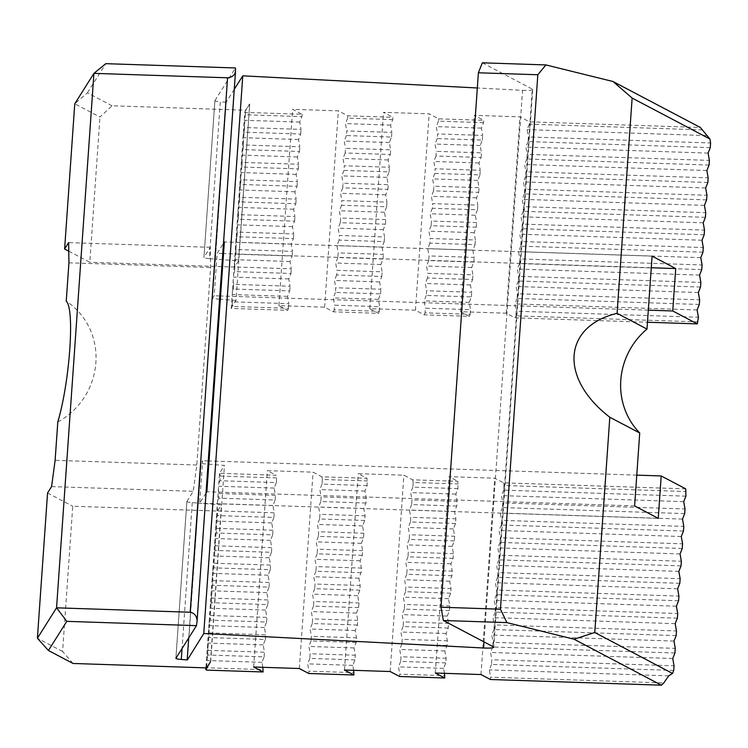 <?xml version="1.0" encoding="UTF-8"?>
<svg xmlns="http://www.w3.org/2000/svg" width="748" height="748" viewBox="0 0 748 748"><rect width="100%" height="100%" fill="white"/><g stroke="black" fill="none" stroke-linecap="round" stroke-linejoin="round"><path stroke-width="0.56" stroke-dasharray="3.74 2.81" d="M187.365 659.942L198.332 503.086L221.464 504.909L217.593 511.052L206.626 667.899M175.911 658.287L186.878 501.44A5.872 0.748 -176 0 0 186.86 501.487A5.872 0.748 -176 0 0 192.264 502.609L198.332 503.086L201.09 463.582L224.456 465.424L219.501 473.278L205.896 667.88M210.721 661.774L224.456 465.424M210.497 661.756L221.464 504.909M710.273 147.627L528.06 141.578L528.378 136.931L710.6 142.98M234.274 89.321L226.186 102.158L212.451 298.508L215.396 259.098L238.528 260.921L249.72 104.084L244.774 111.938L231.31 308.438L287.728 310.308L278.911 305.67L324.613 307.185L333.421 311.822L378.553 313.319L369.736 308.681L415.439 310.196L424.247 314.833L469.379 316.329L470.174 314.338L425.042 312.842L425.369 308.195L470.501 309.691L469.211 302.388L471.39 296.909L426.257 295.413L426.584 290.766L471.717 292.262L470.436 284.96L472.614 279.49L427.482 277.985L427.809 273.338L472.932 274.834L471.651 267.541L473.83 262.062L428.698 260.566L429.025 255.91L474.157 257.415L472.867 250.113L475.045 244.633L429.922 243.137L430.24 238.49L475.373 239.986L474.092 232.684L476.27 227.205L431.138 225.709L431.465 221.062L476.598 222.558L475.307 215.256L477.486 209.777L432.353 208.281L432.681 203.634L477.813 205.13L476.523 197.827L478.701 192.348L433.578 190.852L433.896 186.205L479.029 187.701L477.748 180.399L479.926 174.92L434.794 173.424L435.121 168.777L480.253 170.273L478.963 162.971L481.142 157.491L436.009 155.995L436.336 151.348L481.469 152.844L480.179 145.542L482.357 140.063L437.234 138.567L437.552 133.92L482.684 135.416L481.403 128.114L483.582 122.635L483.741 120.316L474.297 115.342L519.991 116.856L529.434 121.831L700.371 127.497M482.357 140.063L482.684 135.416M378.553 313.319L379.348 311.327L334.216 309.831L334.543 305.184L379.675 306.68L378.385 299.378L380.564 293.899L335.431 292.403L335.759 287.756L380.891 289.252L379.61 281.949L381.789 276.47L336.656 274.974L336.974 270.327L382.106 271.823L380.826 264.521L383.004 259.042L337.872 257.546L338.199 252.899L383.331 254.395L382.041 247.092L384.22 241.613L339.087 240.117L339.414 235.47L384.547 236.966L383.266 229.673L385.444 224.194L340.312 222.689L340.63 218.042L385.762 219.547L384.481 212.245L386.66 206.766L341.527 205.27L341.855 200.623L386.987 202.119L385.697 194.817L387.875 189.338L342.743 187.842L343.07 183.195L388.203 184.691L386.922 177.388L389.1 171.909L343.968 170.413L344.295 165.766L389.418 167.262L388.137 159.96L390.316 154.481L345.183 152.985L345.511 148.338L390.643 149.834L389.353 142.531L391.531 137.052L346.399 135.556L346.726 130.909L391.859 132.405L390.578 125.103L392.756 119.624L392.915 117.296L383.472 112.331L429.165 113.846L438.609 118.82L483.741 120.316M391.531 137.052L391.859 132.405M287.728 310.308L288.522 308.316L232.104 306.446L232.432 301.799L288.85 303.669L287.559 296.367L289.738 290.888L233.329 289.018L233.647 284.371L290.065 286.241L288.784 278.939L290.953 273.459L234.545 271.589L234.872 266.942L291.281 268.812L290 261.51L292.178 256.031L235.76 254.161L236.088 249.514L292.505 251.384L291.215 244.082L293.394 238.603L236.985 236.733L237.303 232.086L293.721 233.956L292.44 226.653L294.619 221.174L238.201 219.304L238.528 214.657L294.936 216.527L293.655 209.225L295.834 203.746L239.416 201.876L239.743 197.229L296.161 199.099L294.871 191.797L297.05 186.327L240.641 184.447L240.959 179.801L297.377 181.671L296.096 174.377L298.274 168.898L241.856 167.019L242.184 162.372L298.592 164.251L297.311 156.949L299.49 151.47L243.072 149.6L243.399 144.953L299.817 146.823L298.527 139.521L300.705 134.042L244.297 132.172L244.615 127.525L301.033 129.395L299.752 122.092L301.93 116.613L245.512 114.743L245.671 112.415L302.089 114.285L292.646 109.32L338.339 110.835L347.783 115.8L392.915 117.296M300.705 134.042L301.033 129.395M709.057 165.056L526.835 159.006L527.162 154.359L709.385 160.399M481.142 157.491L481.469 152.844M390.316 154.481L390.643 149.834M299.49 151.47L299.817 146.823M707.842 182.475L525.62 176.434L525.947 171.788L708.16 177.828M479.926 174.92L480.253 170.273M389.1 171.909L389.418 167.262M298.274 168.898L298.592 164.251M706.617 199.903L524.404 193.863L524.722 189.216L706.944 195.256M478.701 192.348L479.029 187.701M387.875 189.338L388.203 184.691M297.05 186.327L297.377 181.671M705.401 217.331L523.179 211.291L523.506 206.644L705.729 212.684M477.486 209.777L477.813 205.13M386.66 206.766L386.987 202.119M295.834 203.746L296.161 199.099M704.186 234.76L521.964 228.72L522.291 224.073L704.504 230.113M476.27 227.205L476.598 222.558M385.444 224.194L385.762 219.547M294.619 221.174L294.936 216.527M702.961 252.188L520.748 246.148L521.066 241.501L703.288 247.541M475.045 244.633L475.373 239.986M384.22 241.613L384.547 236.966M293.394 238.603L293.721 233.956M701.746 269.617L519.523 263.577L519.851 258.93L702.073 264.97M473.83 262.062L474.157 257.415M383.004 259.042L383.331 254.395M292.178 256.031L292.505 251.384M700.53 287.045L518.308 281.005L518.635 276.358L700.848 282.398M472.614 279.49L472.932 274.834M381.789 276.47L382.106 271.823M290.953 273.459L291.281 268.812M699.305 304.473L517.092 298.433L517.41 293.777L699.632 299.826M471.39 296.909L471.717 292.262M380.564 293.899L380.891 289.252M289.738 290.888L290.065 286.241M698.09 321.902L515.868 315.852L516.195 311.205L698.417 317.255M470.174 314.338L470.501 309.691M379.348 311.327L379.675 306.68M288.522 308.316L288.85 303.669M490.445 679.511L490.604 677.192L663.794 682.933M399.61 676.501L399.778 674.182L444.91 675.678M308.784 673.49L308.952 671.162L354.084 672.667M206.672 670.105L206.841 667.777L263.249 669.647M673.714 670.451L491.501 664.411L491.819 659.764L674.042 665.804M444.499 673.331L443.62 668.375L445.799 662.896L446.126 658.249L444.845 650.947L447.024 645.468L447.341 640.821L446.06 633.519L448.239 628.04L448.566 623.393L447.276 616.09L449.454 610.611L449.782 605.964L448.501 598.662L450.679 593.183L450.997 588.536L449.716 581.233L451.895 575.754L452.222 571.107L450.932 563.805L453.11 558.326L453.438 553.679L452.157 546.377L454.335 540.898L454.653 536.251L453.372 528.948L455.551 523.469L455.878 518.822L454.588 511.529L456.766 506.05L457.093 501.403L455.812 494.101L457.991 488.622L457.841 481.319L412.718 479.823L403.901 475.176L358.208 473.662L367.016 478.299L321.883 476.803L313.075 472.166L267.373 470.651L276.19 475.289L219.501 473.278M445.799 662.896L400.666 661.4L400.993 656.753L446.126 658.249M353.664 670.32L352.794 665.365L354.973 659.886L355.3 655.239L354.019 647.936L356.198 642.457L356.516 637.81L355.235 630.508L357.413 625.029L357.74 620.382L356.45 613.08L358.629 607.6L358.956 602.953L357.675 595.651L359.853 590.172L360.171 585.525L358.89 578.223L361.069 572.744L361.396 568.097L360.106 560.794L362.284 555.315L362.612 550.668L361.331 543.366L363.509 537.887L363.827 533.24L362.546 525.938L364.725 520.458L365.052 515.811L363.762 508.509L365.94 503.03L366.268 498.383L364.987 491.081L367.165 485.602L367.016 478.299M354.973 659.886L309.84 658.39L310.168 653.743L355.3 655.239M262.838 667.31L261.968 662.345L264.147 656.875L207.729 654.996L208.056 650.349L264.474 652.219L263.184 644.926L265.362 639.447L208.954 637.567L209.281 632.92L265.69 634.8L264.409 627.497L266.587 622.018L210.169 620.148L210.497 615.492L266.905 617.371L265.624 610.069L267.803 604.59L211.385 602.72L211.712 598.073L268.13 599.943L266.84 592.64L269.018 587.161L212.61 585.291L212.937 580.644L269.345 582.514L268.065 575.212L270.243 569.733L213.825 567.863L214.152 563.216L270.561 565.086L269.28 557.784L271.459 552.305L215.041 550.435L215.368 545.788L271.786 547.658L270.496 540.355L272.674 534.876L216.266 533.006L216.593 528.359L273.001 530.229L271.72 522.927L273.899 517.448L217.481 515.578L217.808 510.931L274.226 512.801L272.936 505.498L275.114 500.019L218.697 498.149L219.024 493.502L275.442 495.372L274.151 488.07L276.33 482.591L219.921 480.721L220.249 476.074L276.657 477.944L276.19 475.289M264.147 656.875L264.474 652.219M674.93 653.023L492.717 646.983L493.044 642.336L675.257 648.376M447.024 645.468L401.891 643.972L402.209 639.325L447.341 640.821M356.198 642.457L311.065 640.961L311.383 636.314L356.516 637.81M265.362 639.447L265.69 634.8M676.155 635.594L493.932 629.554L494.26 624.907L676.482 630.947M448.239 628.04L403.107 626.544L403.434 621.897L448.566 623.393M357.413 625.029L312.281 623.533L312.608 618.886L357.74 620.382M266.587 622.018L266.905 617.371M677.37 618.175L495.157 612.126L495.475 607.479L677.697 613.528M449.454 610.611L404.322 609.115L404.649 604.468L449.782 605.964M358.629 607.6L313.496 606.104L313.823 601.457L358.956 602.953M267.803 604.59L268.13 599.943M678.586 600.747L496.373 594.697L496.7 590.05L678.913 596.1M450.679 593.183L405.547 591.687L405.874 587.04L450.997 588.536M359.853 590.172L314.721 588.676L315.039 584.029L360.171 585.525M269.018 587.161L269.345 582.514M679.81 583.318L497.588 577.269L497.916 572.622L680.138 578.672M451.895 575.754L406.762 574.258L407.09 569.611L452.222 571.107M361.069 572.744L315.937 571.248L316.264 566.601L361.396 568.097M270.243 569.733L270.561 565.086M681.026 565.89L498.813 559.841L499.131 555.194L681.353 561.243M453.11 558.326L407.978 556.83L408.305 552.183L453.438 553.679M362.284 555.315L317.152 553.819L317.479 549.172L362.612 550.668M271.459 552.305L271.786 547.658M682.241 548.462L500.029 542.412L500.356 537.765L682.569 543.815M454.335 540.898L409.203 539.402L409.53 534.755L454.653 536.251M363.509 537.887L318.377 536.391L318.695 531.744L363.827 533.24M272.674 534.876L273.001 530.229M683.466 531.033L501.244 524.993L501.571 520.346L683.794 526.386M455.551 523.469L410.418 521.973L410.746 517.326L455.878 518.822M364.725 520.458L319.592 518.962L319.92 514.315L365.052 515.811M273.899 517.448L274.226 512.801M684.682 513.605L502.469 507.565L502.787 502.918L685.009 508.958M456.766 506.05L411.634 504.545L411.961 499.898L457.093 501.403M365.94 503.03L320.808 501.534L321.135 496.887L366.268 498.383M275.114 500.019L275.442 495.372M685.897 496.176L503.685 490.136L504.012 485.489L686.225 491.53M702.466 129.9L529.275 124.149L529.434 121.831M457.991 488.622L412.859 487.126L413.186 482.469L458.309 483.975M483.582 122.635L438.45 121.139L438.609 118.82M367.165 485.602L322.033 484.106L322.351 479.459L367.483 480.955M392.756 119.624L347.624 118.128L347.783 115.8M201.09 463.582L188.72 637.96M276.33 482.591L276.657 477.944M482.338 62.813L532.286 89.106L493.287 646.786M483.975 641.887L522.543 90.321L477.318 87.974M206.037 493.063L199.688 503.152L202.652 460.74L200.913 463.489M212.451 298.508L214.19 295.759L217.154 253.348L223.502 243.268M186.878 501.44L193.264 491.305L196.808 465.022L210.618 267.513L210.328 247.317L203.942 257.452L214.91 100.597A5.872 0.748 -176 0 0 214.891 100.653A5.872 0.748 -176 0 0 220.295 101.775L209.328 258.621L215.396 259.098L226.186 102.158M231.038 308.298L235.994 300.444L249.72 104.084M235.994 300.444L220.333 299.209M219.594 299.153L212.628 298.602M301.93 116.613L302.089 114.285M244.774 111.938L245.671 112.415M112.05 105.786L87.422 92.817L74.772 103.776L99.961 117.034L112.05 105.786L245.625 110.218L249.495 104.075M87.422 92.817L105.795 63.664M214.91 100.597L235.47 67.965M226.364 102.252L220.295 101.775M522.543 90.321A11.744 1.496 -176 0 0 532.716 89.545A11.744 1.496 -176 0 0 532.286 89.106M636.782 475.139L209.029 460.955M208.29 460.927L202.652 460.74M685.757 488.874L503.544 482.834L494.727 478.187L449.034 476.672L457.841 481.319M469.379 316.329L460.572 311.692L506.265 313.206L515.082 317.853L647.469 322.238M648.31 310.158L220.557 295.974M219.819 295.946L214.19 295.759M634.622 505.929L206.869 491.745M658.24 518.355L199.688 503.152M651.284 267.747L223.53 253.563M222.792 253.535L217.154 253.348M652.097 256.134L224.344 241.941M278.911 305.67L292.646 109.32M324.613 307.185L338.339 110.835M347.624 118.128L345.445 123.607L346.726 130.909M346.399 135.556L344.22 141.035L345.511 148.338M345.183 152.985L343.005 158.464L344.295 165.766M343.968 170.413L341.789 175.892L343.07 183.195M342.743 187.842L340.564 193.321L341.855 200.623M341.527 205.27L339.349 210.749L340.63 218.042M340.312 222.689L338.133 228.168L339.414 235.47M339.087 240.117L336.909 245.596L338.199 252.899M337.872 257.546L335.693 263.025L336.974 270.327M336.656 274.974L334.478 280.453L335.759 287.756M335.431 292.403L333.253 297.882L334.543 305.184M334.216 309.831L333.421 311.822M309.84 658.39L307.662 663.869L308.952 671.162M299.34 668.516L313.075 472.166M321.883 476.803L322.351 479.459M322.033 484.106L319.854 489.585L321.135 496.887M320.808 501.534L318.629 507.013L319.92 514.315M319.592 518.962L317.414 524.442L318.695 531.744M318.377 536.391L316.198 541.87L317.479 549.172M317.152 553.819L314.973 559.298L316.264 566.601M315.937 571.248L313.758 576.727L315.039 584.029M314.721 588.676L312.542 594.155L313.823 601.457M313.496 606.104L311.318 611.584L312.608 618.886M312.281 623.533L310.102 629.012L311.383 636.314M311.065 640.961L308.887 646.44L310.168 653.743M253.647 667.001L267.373 470.651M369.736 308.681L383.472 112.331M415.439 310.196L429.165 113.846M438.45 121.139L436.271 126.618L437.552 133.92M437.234 138.567L435.056 144.046L436.336 151.348M436.009 155.995L433.831 161.475L435.121 168.777M434.794 173.424L432.615 178.903L433.896 186.205M433.578 190.852L431.4 196.331L432.681 203.634M432.353 208.281L430.175 213.76L431.465 221.062M431.138 225.709L428.959 231.188L430.24 238.49M429.922 243.137L427.744 248.617L429.025 255.91M428.698 260.566L426.519 266.036L427.809 273.338M427.482 277.985L425.303 283.464L426.584 290.766M426.257 295.413L424.088 300.892L425.369 308.195M425.042 312.842L424.247 314.833M400.666 661.4L398.488 666.879L399.778 674.182M390.166 671.526L403.901 475.176M412.718 479.823L413.186 482.469M412.859 487.126L410.68 492.595L411.961 499.898M411.634 504.545L409.455 510.024L410.746 517.326M410.418 521.973L408.24 527.452L409.53 534.755M409.203 539.402L407.024 544.881L408.305 552.183M407.978 556.83L405.799 562.309L407.09 569.611M406.762 574.258L404.584 579.737L405.874 587.04M405.547 591.687L403.368 597.166L404.649 604.468M404.322 609.115L402.144 614.594L403.434 621.897M403.107 626.544L400.928 632.023L402.209 639.325M401.891 643.972L399.713 649.451L400.993 656.753M344.473 670.012L358.208 473.662M460.572 311.692L474.297 115.342M506.265 313.206L519.991 116.856M529.275 124.149L527.097 129.628L528.378 136.931M528.06 141.578L525.881 147.057L527.162 154.359M526.835 159.006L524.657 164.485L525.947 171.788M525.62 176.434L523.441 181.914L524.722 189.216M524.404 193.863L522.226 199.342L523.506 206.644M523.179 211.291L521.001 216.77L522.291 224.073M521.964 228.72L519.785 234.199L521.066 241.501M520.748 246.148L518.57 251.627L519.851 258.93M519.523 263.577L517.345 269.056L518.635 276.358M518.308 281.005L516.129 286.484L517.41 293.777M517.092 298.433L514.914 303.912L516.195 311.205M515.868 315.852L515.082 317.853M491.501 664.411L489.323 669.89L490.604 677.192M480.992 674.546L494.727 478.187M503.544 482.834L504.012 485.489M503.685 490.136L501.506 495.615L502.787 502.918M502.469 507.565L500.29 513.044L501.571 520.346M501.244 524.993L499.066 530.472L500.356 537.765M500.029 542.412L497.85 547.891L499.131 555.194M498.813 559.841L496.635 565.32L497.916 572.622M497.588 577.269L495.41 582.748L496.7 590.05M496.373 594.697L494.194 600.177L495.475 607.479M495.157 612.126L492.979 617.605L494.26 624.907M493.932 629.554L491.754 635.033L493.044 642.336M492.717 646.983L490.538 652.462L491.819 659.764M435.299 673.032L449.034 476.672M220.249 476.074L219.781 473.419M455.812 494.101L410.68 492.595M683.719 501.656L501.506 495.615M364.987 491.081L319.854 489.585M219.024 493.502L218.36 489.697M274.151 488.07L218.818 486.237M218.781 483.582L219.921 480.721M454.588 511.529L409.455 510.024M682.503 519.084L500.29 513.044M363.762 508.509L318.629 507.013M217.808 510.931L217.135 507.125M272.936 505.498L217.603 503.666M217.565 501.001L218.697 498.149M453.372 528.948L408.24 527.452M681.288 536.512L499.066 530.472M362.546 525.938L317.414 524.442M216.593 528.359L215.92 524.554M271.72 522.927L216.387 521.094M216.35 518.429L217.481 515.578M452.157 546.377L407.024 544.881M680.063 553.941L497.85 547.891M361.331 543.366L316.198 541.87M215.368 545.788L214.704 541.982M270.496 540.355L215.162 538.523M215.125 535.858L216.266 533.006M450.932 563.805L405.799 562.309M678.847 571.369L496.635 565.32M360.106 560.794L314.973 559.298M214.152 563.216L213.479 559.41M269.28 557.784L213.947 555.951M213.909 553.286L215.041 550.435M449.716 581.233L404.584 579.737M677.632 588.798L495.41 582.748M358.89 578.223L313.758 576.727M212.937 580.644L212.264 576.839M268.065 575.212L212.731 573.379M212.694 570.715L213.825 567.863M448.501 598.662L403.368 597.166M676.407 606.226L494.194 600.177M357.675 595.651L312.542 594.155M211.712 598.073L211.048 594.267M266.84 592.64L211.506 590.798M211.469 588.143L212.61 585.291M447.276 616.09L402.144 614.594M675.192 623.654L492.979 617.605M356.45 613.08L311.318 611.584M210.497 615.492L209.823 611.696M265.624 610.069L210.291 608.227M210.253 605.571L211.385 602.72M446.06 633.519L400.928 632.023M673.976 641.073L491.754 635.033M355.235 630.508L310.102 629.012M209.281 632.92L208.608 629.115M264.409 627.497L209.075 625.655M209.038 623L210.169 620.148M444.845 650.947L399.713 649.451M672.751 658.502L490.538 652.462M354.019 647.936L308.887 646.44M208.056 650.349L207.392 646.543M263.184 644.926L207.851 643.084M207.813 640.428L208.954 637.567M668.712 675.837L489.323 669.89M443.62 668.375L398.488 666.879M352.794 665.365L307.662 663.869M206.841 667.777L206.168 663.972M261.968 662.345L206.635 660.512M206.598 657.857L207.729 654.996M231.31 308.438L232.104 306.446M697.127 309.953L514.914 303.912M469.211 302.388L424.088 300.892M378.385 299.378L333.253 297.882M232.432 301.799L231.758 297.994M287.559 296.367L232.226 294.534M232.189 291.87L233.329 289.018M698.351 292.524L516.129 286.484M470.436 284.96L425.303 283.464M379.61 281.949L334.478 280.453M233.647 284.371L232.983 280.565M288.784 278.939L233.451 277.106M233.404 274.441L234.545 271.589M699.567 275.096L517.345 269.056M471.651 267.541L426.519 266.036M380.826 264.521L335.693 263.025M234.872 266.942L234.199 263.137M290 261.51L234.666 259.678M234.629 257.022L235.76 254.161M700.783 257.667L518.57 251.627M472.867 250.113L427.744 248.617M382.041 247.092L336.909 245.596M236.088 249.514L235.414 245.709M291.215 244.082L235.882 242.249M235.844 239.594L236.985 236.733M702.007 240.239L519.785 234.199M474.092 232.684L428.959 231.188M383.266 229.673L338.133 228.168M237.303 232.086L236.639 228.28M292.44 226.653L237.107 224.821M237.06 222.165L238.201 219.304M703.223 222.811L521.001 216.77M475.307 215.256L430.175 213.76M384.481 212.245L339.349 210.749M238.528 214.657L237.855 210.852M293.655 209.225L238.322 207.392M238.285 204.737L239.416 201.876M704.438 205.382L522.226 199.342M476.523 197.827L431.4 196.331M385.697 194.817L340.564 193.321M239.743 197.229L239.07 193.423M294.871 191.797L239.538 189.964M239.5 187.309L240.641 184.447M705.663 187.954L523.441 181.914M477.748 180.399L432.615 178.903M386.922 177.388L341.789 175.892M240.959 179.801L240.295 175.995M296.096 174.377L240.763 172.536M240.716 169.88L241.856 167.019M706.879 170.525L524.657 164.485M478.963 162.971L433.831 161.475M388.137 159.96L343.005 158.464M242.184 162.372L241.511 158.567M297.311 156.949L241.978 155.107M241.941 152.452L243.072 149.6M708.094 153.106L525.881 147.057M480.179 145.542L435.056 144.046M389.353 142.531L344.22 141.035M243.399 144.953L242.726 141.148M298.527 139.521L243.194 137.679M243.156 135.023L244.297 132.172M706.495 135.584L527.097 129.628M481.403 128.114L436.271 126.618M390.578 125.103L345.445 123.607M244.615 127.525L243.951 123.719M299.752 122.092L244.418 120.26M244.372 117.595L245.512 114.743M68.769 251.188L89.807 262.258L99.961 117.034M238.528 260.921L234.657 267.064L245.625 110.218M234.657 267.064L89.807 262.258M73.061 663.476L62.589 651.48L72.743 506.246L217.593 511.052M62.589 651.48L37.4 638.222M47.554 492.988L72.743 506.246M51.584 486.602L193.264 491.305M210.328 247.317L68.638 242.614M209.328 258.621A5.872 0.748 4 0 1 203.924 257.499A5.872 0.748 4 0 1 203.942 257.452M68.938 262.81L210.618 267.513M196.808 465.022L55.118 460.329M57.802 421.937A70.452 67.142 -62.2 0 0 66.245 301.201M192.264 502.609L182.063 648.516M235.517 71.284L235.47 71.948M197.117 620.466L197.051 621.326M532.716 89.545L493.717 647.235M214.891 100.653L203.924 257.499M186.86 501.487L175.892 658.334"/><path stroke-width="1.12" d="M443.34 620.503L441.011 607.226L500.449 609.199L506.892 622.607L443.34 620.503L493.287 646.786A11.744 1.496 4 0 1 493.717 647.235A11.744 1.496 4 0 1 483.554 648.002L203.774 633.519L187.365 659.942L181.297 659.465A5.872 0.748 4 0 1 175.892 658.334A5.872 0.748 4 0 1 175.911 658.287L196.472 625.646L66.796 621.345L48.424 650.508L73.061 663.476L206.626 667.899L210.497 661.756L205.775 669.628L206.672 670.105L263.09 671.975L262.838 667.31M672.527 673.443L668.712 675.837L663.794 682.933L661.372 685.187L574.015 639.203L594.763 632.509L672.527 673.443L673.714 670.451L674.042 665.804L672.751 658.502L674.93 653.023L675.257 648.376L673.976 641.073L676.155 635.594L676.482 630.947L675.192 623.654L677.37 618.175L677.697 613.528L676.407 606.226L678.586 600.747L678.913 596.1L677.632 588.798L679.81 583.318L680.138 578.672L678.847 571.369L681.026 565.89L681.353 561.243L680.063 553.941L682.241 548.462L682.569 543.815L681.288 536.512L683.466 531.033L683.794 526.386L682.503 519.084L684.682 513.605L685.009 508.958L683.719 501.656L685.897 496.176L685.757 488.874L661.204 475.952L658.24 518.355L634.622 505.929L639.727 432.989L609.816 417.244C559.177 378.264 562.805 326.371 617.081 313.328L632.135 98.063L613.014 81.513L545.89 64.926L537.821 74.753L478.383 72.78L482.338 62.813L545.89 64.926M594.763 632.509L609.816 417.244M617.081 313.328L646.992 329.073L652.097 256.134L675.706 268.56L672.742 310.962L697.295 323.893L698.417 317.255L697.127 309.953L699.305 304.473L699.632 299.826L698.351 292.524L700.53 287.045L700.848 282.398L699.567 275.096L701.746 269.617L702.073 264.97L700.783 257.667L702.961 252.188L703.288 247.541L702.007 240.239L704.186 234.76L704.504 230.113L703.223 222.811L705.401 217.331L705.729 212.684L704.438 205.382L706.617 199.903L706.944 195.256L705.663 187.954L707.842 182.475L708.16 177.828L706.879 170.525L709.057 165.056L709.385 160.399L708.094 153.106L710.273 147.627L710.6 142.98L709.899 138.997L632.135 98.063M263.09 671.975L253.647 667.001L299.34 668.516L308.784 673.49L353.916 674.986L344.473 670.012L390.166 671.526L399.61 676.501L444.742 677.997L435.299 673.032L480.992 674.546L490.445 679.511L661.372 685.187M444.742 677.997L444.499 673.331M353.916 674.986L353.664 670.32M613.014 81.513L700.371 127.497L709.899 138.997M187.187 659.848L188.72 637.96M205.896 667.88L205.775 669.628M441.011 607.226L478.383 72.78M477.318 87.974L242.773 75.829L234.274 89.321M203.774 633.519L242.773 75.829M223.502 243.268L224.344 241.941L206.869 491.745L206.037 493.063M220.333 299.209L219.594 299.153M500.449 609.199L537.821 74.753M574.015 639.203L506.892 622.607M48.424 650.508L37.4 638.222L56.558 607.815L93.93 73.36L105.795 63.664L235.47 67.965L235.508 71.612C234.601 75.324 231.945 77.381 227.56 77.792L93.93 73.36L74.772 103.776L64.618 249L68.769 251.188M661.204 475.952L636.782 475.139M209.029 460.955L208.29 460.927M647.469 322.238L697.295 323.893M672.742 310.962L648.31 310.158M220.557 295.974L219.819 295.946M675.706 268.56L651.284 267.747M223.53 253.563L222.792 253.535M646.992 329.073A70.452 67.142 -62.2 0 0 639.727 432.989M66.796 621.345L56.558 607.815L190.188 612.247C194.489 613.117 196.789 616.006 197.098 620.905L196.472 625.646M37.4 638.222L47.554 492.988L51.584 486.602L55.118 460.329L57.802 421.937C69.826 381.489 74.912 308.812 66.245 301.201L68.938 262.81L68.638 242.614L64.618 249M483.554 648.002L483.975 641.887M182.063 648.516L181.297 659.465M235.47 71.948L197.117 620.466M190.188 612.247L227.56 77.792M197.098 620.905L235.508 71.612"/></g></svg>
